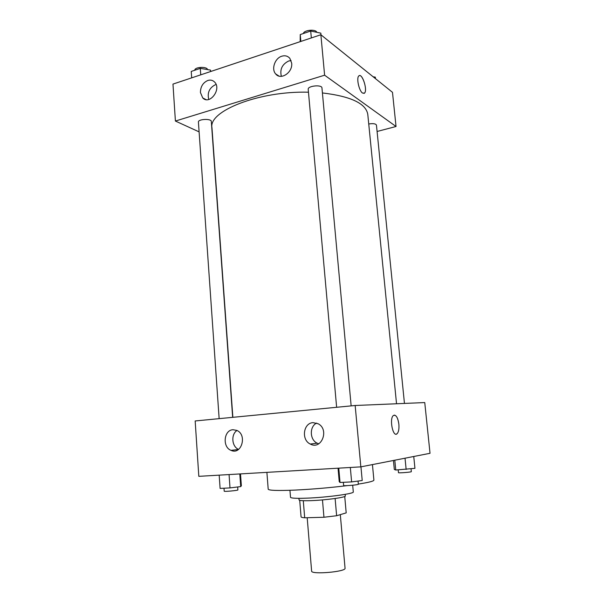 <?xml version="1.0" encoding="UTF-8"?>
<svg xmlns="http://www.w3.org/2000/svg" width="603" height="603" viewBox="0 0 603 603"><rect width="100%" height="100%" fill="white"/><g stroke="black" fill="none" stroke-linecap="round" stroke-linejoin="round"><path stroke-width="0.9" d="M307.191 517.721L311.623 571.086C310.967 574.832 346.333 571.802 345.052 568.222L340.311 514.638M344.735 496.48L346.197 512.874L336.632 515.738L323.954 517.253L304.696 517.796C302.337 517.6 301.123 517.276 301.063 516.816L301.063 516.763M303.286 500.709L304.696 517.796M322.469 499.917L323.954 517.253M345.18 494.362L345.323 495.968C346.243 497.309 325.952 500.128 311.208 500.633C303.445 500.897 299.397 500.663 299.05 499.932L298.922 498.327M335.117 498.5L336.632 515.738M352.687 485.227L353.298 491.927C354.609 493.646 326.939 497.43 306.867 498.153C296.39 498.53 290.94 498.244 290.51 497.309L289.945 490.292M347.305 485.619C329.939 487.737 312.535 489.229 295.108 490.081C277.734 490.804 268.765 490.503 268.199 489.184L266.895 472.353M372.435 464.589L373.905 480.124C373.868 481.134 368.682 482.453 358.333 484.088M360.835 466.865L198.817 476.34L195.168 420.969L355.159 405.495L360.835 466.865L430.029 453.298L424.753 402.57L355.159 405.495M396.141 434.152L397.075 433.738C398.628 432.072 399.224 428.906 398.869 424.248C399.224 428.906 398.628 432.072 397.075 433.738C392.99 437.808 389.086 418.678 393.375 415.52C395.975 414.442 397.807 417.351 398.869 424.248C398.086 418.535 396.57 415.482 394.302 415.098M313.055 422.643L318.165 423.766C329.622 429.517 321.474 450.373 310.289 444.049C301.093 439.941 303.286 422.974 313.055 422.643M232.999 429.72L236.858 430.414C247.501 434.801 241.449 455.416 231.024 450.366C222.168 447.125 223.819 430.007 232.999 429.72M316.643 423.087C309.309 426.509 309.648 439.806 317.186 443.197L318.746 443.808M236.994 430.482C230.753 434.394 231.778 446.733 238.592 449.408M232.864 417.321L211.97 127.791C208.276 111.171 258.634 90.865 308.465 92.191M322.417 92.937C350.908 96.344 366.029 103.512 367.792 114.434L396.533 403.754M336.632 407.281L308.208 89.312C307.53 85.814 321.987 84.367 321.957 87.94L351.15 405.879M219.145 418.648L198.417 122.055C197.874 119.017 211.442 118.392 211.321 121.452L232.66 417.336M368.742 123.984C373.114 123.298 375.677 123.675 376.445 125.115L404.455 403.422M175.405 121.045L324.61 75.202L320.871 34.755L172.971 84.096L175.405 121.045L199.103 131.869M377.086 131.477L396.035 126.494L324.61 75.202M291.679 63.157C292.9 72.481 280.697 80.583 275.677 73.935C271.131 69.119 274.9 58.174 281.797 56.207C285.061 55.25 287.737 55.958 289.832 58.333L291.679 63.157M200.43 92.5C200.505 86.659 202.977 82.649 207.847 80.47C210.462 79.686 212.686 80.191 214.532 81.985C221.949 88.988 209.61 105.472 202.721 97.912L200.43 92.5M396.035 126.494L392.485 92.327L320.871 34.755M291.098 60.579L288.694 60.993C282.136 64.272 279.694 69.39 281.36 76.34M215.429 84.699C209.362 87.827 207.138 92.749 208.759 99.472M362.516 93.058C359.071 90.88 356.245 78.119 358.747 76.001C361.921 72.172 367.92 90.088 364.521 93.088L362.516 93.058M363.948 93.45L364.521 93.088C367.611 90.435 362.795 74.154 359.32 75.631M375.473 78.654L375.322 77.154L373.099 76.747M210.771 71.486L210.47 70.076L200.286 68.373L191.234 71.433L191.679 77.855M210.47 70.076L210.583 71.546M200.286 68.373L200.746 74.825M194.799 70.227C194.498 66.903 207.033 66.285 207.56 69.586M320.984 34.846L320.826 33.15L310.711 31.032L300.241 34.575L300.188 41.66M310.711 31.032L311.336 37.936M300.241 34.575L300.852 41.434M303.324 33.534C303.957 29.962 315.889 28.876 316.794 32.306M413.748 456.486L414.947 468.335L395.756 470.023L394.324 469.488L393.442 460.473M405.028 458.197L406.151 469.451M394.792 460.202L395.756 470.023M398.206 469.888L398.477 472.677C398.191 473.212 411.706 472.141 411.329 471.652L411.042 468.833M240.499 473.898L241.358 485.792L240.718 486.591L230.014 487.917L220.103 488.407L219.183 475.149M239.798 473.943L240.718 486.591M229.065 474.569L230.014 487.917M223.999 488.211L224.21 491.196C223.901 491.814 238.298 490.48 237.891 489.93L237.68 486.968M360.948 466.843L362.215 480.516L351.624 481.903L340.039 482.475L339.233 481.669L338.042 468.199M350.32 467.476L351.624 481.903M338.765 468.154L340.039 482.475M343.341 482.31L343.62 485.46C343.295 486.176 358.793 484.887 358.34 484.232L358.054 481.058M299.714 500.332L301.063 516.816M310.289 444.049L317.186 443.197M231.024 450.366L238.464 449.499M275.677 73.935L278.97 76.068M202.721 97.912L205.947 99.593"/></g></svg>
